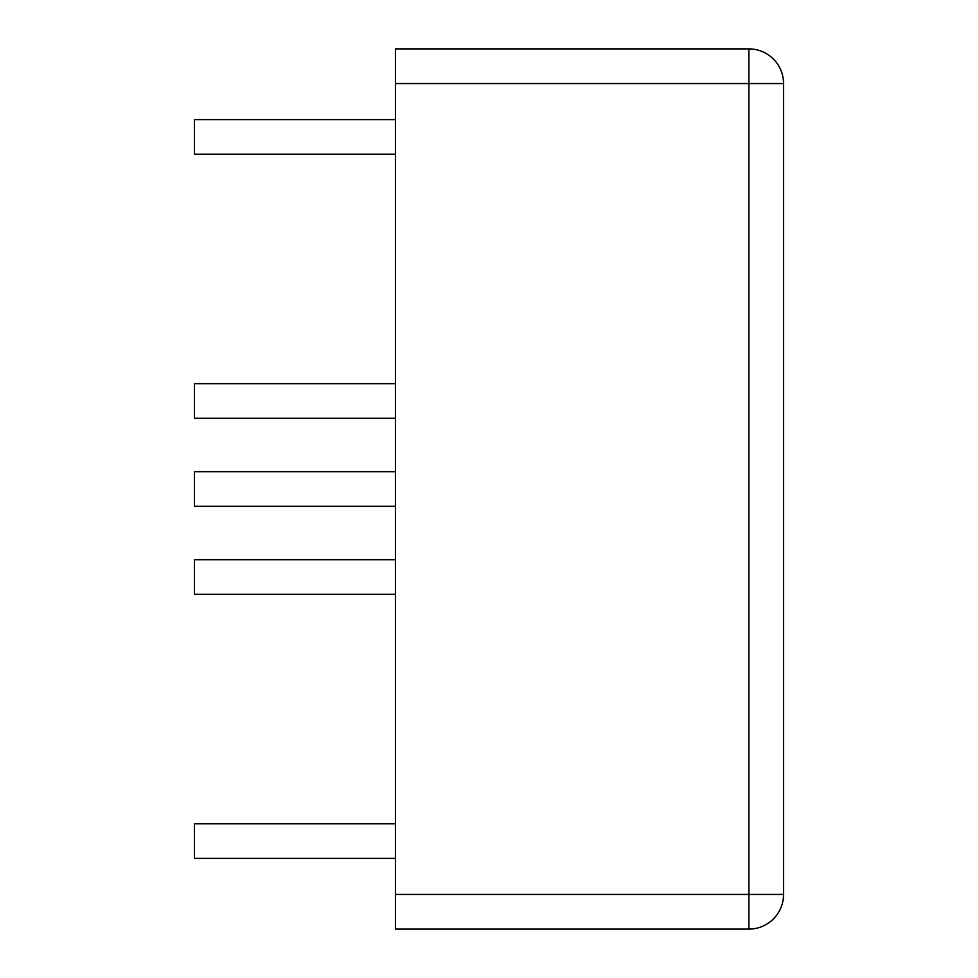 <?xml version="1.0" encoding="UTF-8"?>
<svg xmlns="http://www.w3.org/2000/svg" width="978" height="978" viewBox="0 0 978 978"><rect width="100%" height="100%" fill="white"/><g stroke="black" fill="none" stroke-linecap="round" stroke-linejoin="round"><path stroke-width="0.73" stroke-dasharray="4.89 3.67" d="M194.451 418.303L194.451 383.657M395.43 400.98L395.43 418.303L395.43 400.98M194.451 594.343L194.451 559.697M395.43 577.02L395.43 594.343L395.43 577.02M194.451 154.243L194.451 119.597M395.43 136.92L395.43 154.243L395.43 136.92M194.451 506.323L194.451 471.677M395.43 489L395.43 506.323L395.43 489M194.451 858.403L194.451 823.757M395.43 841.08L395.43 858.403L395.43 841.08M395.43 83.558L395.43 48.9L748.904 48.9L748.904 83.558L395.43 83.558L395.43 894.442L748.904 894.442L748.904 83.558L783.549 83.558A34.658 34.658 0 0 0 748.904 48.9A34.658 34.658 0 0 1 783.549 83.558L783.549 894.442A34.658 34.658 0 0 1 748.904 929.1L748.904 894.442L783.549 894.442M748.904 929.1L395.43 929.1L395.43 894.442"/><path stroke-width="1.47" d="M395.43 383.657L194.451 383.657L194.451 418.303L395.43 418.303M395.43 559.697L194.451 559.697L194.451 594.343L395.43 594.343M395.43 119.597L194.451 119.597L194.451 154.243L395.43 154.243M395.43 471.677L194.451 471.677L194.451 506.323L395.43 506.323M395.43 823.757L194.451 823.757L194.451 858.403L395.43 858.403M395.43 894.442L395.43 48.9L748.904 48.9L748.904 929.1L395.43 929.1L395.43 894.442L783.549 894.442A34.658 34.658 0 0 1 748.904 929.1M395.43 83.558L783.549 83.558A34.658 34.658 0 0 0 748.904 48.9A34.658 34.658 0 0 1 783.549 83.558L783.549 894.442"/></g></svg>
